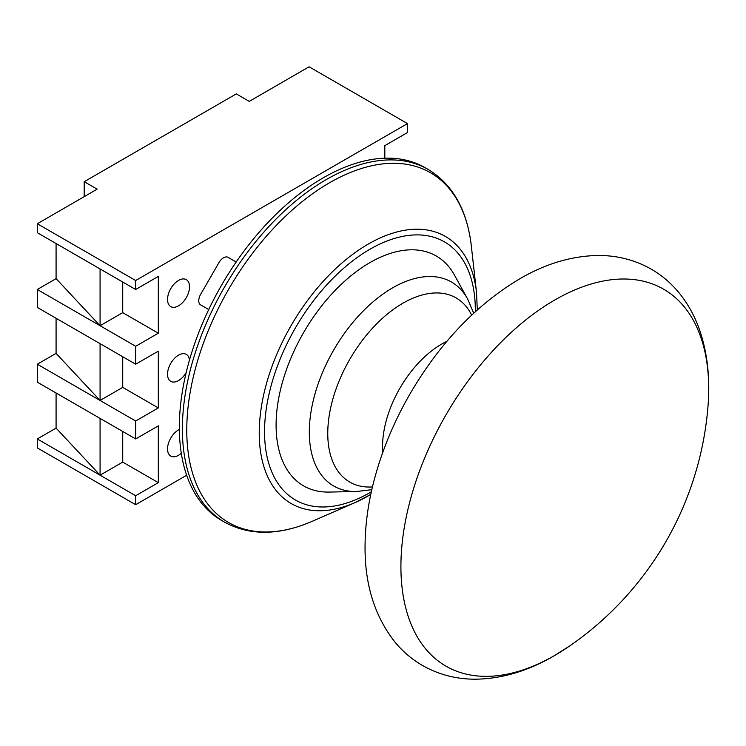 <?xml version="1.0" encoding="UTF-8"?>
<svg xmlns="http://www.w3.org/2000/svg" width="746" height="746" viewBox="0 0 746 746"><rect width="100%" height="100%" fill="white"/><g stroke="black" fill="none" stroke-linecap="round" stroke-linejoin="round"><path stroke-width="1.12" d="M323.335 177.772A203.63 117.57 120 0 0 190.305 357.213A203.63 117.57 120 0 0 221.525 520.391L224.555 522.144A203.63 117.57 -60 0 1 193.345 358.966A203.63 117.57 -60 0 1 326.375 179.525A203.63 117.57 -60 0 1 428.185 169.445L425.155 167.691A203.63 117.57 120 0 0 323.335 177.772M178.536 305.832A15.554 8.98 120 0 0 188.701 292.124A15.554 8.98 120 0 0 186.323 279.657A15.554 8.98 120 0 0 178.536 280.431A15.554 8.98 120 0 0 168.372 294.138A15.554 8.98 120 0 0 170.759 306.606A15.554 8.98 120 0 0 178.536 305.832M189.465 360.094A15.554 8.98 120 0 0 186.323 354.387A15.554 8.98 120 0 0 178.536 355.152A15.554 8.98 120 0 0 168.372 368.869A15.554 8.98 120 0 0 170.759 381.337A15.554 8.98 120 0 0 178.536 380.563A15.554 8.98 120 0 0 186.192 372.562M179.366 429.444A15.554 8.98 120 0 0 178.536 429.882A15.554 8.98 120 0 0 168.372 443.59A15.554 8.98 120 0 0 170.759 456.058A15.554 8.98 120 0 0 178.536 455.284A15.554 8.98 120 0 0 181.297 453.288M84.214 196.646L84.214 181.698L236.296 93.893L249.239 101.372L309.105 66.804L407.465 123.603L407.465 132.564L384.815 145.647L384.815 158.199M122.726 282.016L122.726 312.658L100.076 325.732L100.076 268.942L135.669 289.485L135.669 280.524L407.465 123.603M135.669 289.485L158.32 276.412L158.32 333.201L135.669 346.284L135.669 364.216L158.32 351.142L158.32 407.931L135.669 421.005L135.669 438.937L158.32 425.863L158.32 482.653L135.669 495.736L135.669 504.697L186.659 475.258M236.184 262.014L228.099 257.351A9.148 5.287 120 0 0 218.942 262.629L200.637 294.334A9.148 5.287 120 0 0 200.637 304.9L208.721 309.571M56.081 243.541L56.081 278.65L100.076 325.732L37.3 289.485L37.3 307.427L135.669 364.216M100.076 325.732L135.669 346.284M122.726 431.468L122.726 462.11L100.076 475.183L37.3 438.946L37.3 447.908L135.669 504.697M56.081 392.993L56.081 428.101L100.076 475.183L135.669 495.736M122.726 356.747L122.726 387.379L100.076 400.462L37.3 364.216L37.3 382.148L135.669 438.937M56.081 318.262L56.081 353.371L100.076 400.462L135.669 421.005M100.076 268.942L37.3 232.696L37.3 223.735L135.669 280.524M37.3 223.735L97.157 189.167L84.214 181.698M122.726 462.11L158.32 482.653M100.076 475.183L100.076 418.394M122.726 387.379L158.32 407.931M100.076 400.462L100.076 343.664M122.726 312.658L158.32 333.201M56.081 353.371L37.3 364.216M56.081 428.101L37.3 438.946M56.081 278.65L37.3 289.485M446.901 341.332A83.739 48.35 120 0 0 441.763 344.037A83.739 48.35 120 0 0 382.773 452.393M400.91 566.531A217.636 125.654 120 0 0 554.81 655.38A217.636 125.654 120 0 0 569.991 645.747L569.991 645.747A322.542 322.542 0 0 0 707.954 406.784L707.954 406.784A217.636 125.654 120 0 0 708.7 388.825A217.636 125.654 120 0 0 554.81 299.976A217.636 125.654 120 0 0 400.91 566.531M356.411 491.511L329.173 492.071A132.704 76.614 -60 0 1 278.454 399.614A132.704 76.614 -60 0 1 369.932 262.592A132.704 76.614 -60 0 1 454.454 275.078L467.593 298.941A117.765 67.998 -60 0 0 467.583 298.922A117.765 67.998 -60 0 0 392.582 287.863A117.765 67.998 -60 0 0 311.408 409.451A117.765 67.998 -60 0 0 356.392 491.511A117.765 67.998 -60 0 1 356.392 491.511L371.816 489.693M368.272 495.885A154.208 89.026 -60 0 1 355.124 502.562A154.208 89.026 -60 0 1 259.431 425.211A154.208 89.026 -60 0 1 368.272 244.073A154.208 89.026 -60 0 1 476.507 292.301L471.313 245.91A201.942 116.59 120 0 0 329.564 182.751A201.942 116.59 120 0 0 187.032 419.961A201.942 116.59 120 0 0 312.341 521.258C279.041 535.628 249.779 535.926 224.555 522.144M475.305 311.735A149.032 86.042 120 0 0 369.932 249.257A149.032 86.042 120 0 0 264.55 431.785A149.032 86.042 120 0 0 369.932 492.621A149.032 86.042 120 0 0 371.34 491.8M372.45 486.942A106.314 61.377 -60 0 1 329.396 414.468A106.314 61.377 -60 0 1 402.933 303.193A106.314 61.377 -60 0 1 471.659 315.12M312.341 521.258L355.124 502.562L370.771 494.43M471.313 245.91C467.108 209.878 452.729 184.393 428.185 169.445M477.3 309.926L476.507 292.301M569.991 645.747L554.054 655.855C528.065 671.027 501.89 678.804 475.528 679.196C456.282 679.252 438.508 674.626 422.217 665.32C411.951 659.315 402.971 651.706 395.277 642.483C374.79 616.625 364.719 584.566 365.055 546.286C365.148 525.557 368.011 504.128 373.671 482C381.495 451.628 393.702 422.105 410.281 393.44C439.954 342.852 476.442 304.648 519.738 278.817C545.727 263.646 571.902 255.869 598.264 255.477C617.511 255.421 635.284 260.046 651.575 269.353C661.842 275.358 670.822 282.967 678.515 292.19C688.241 303.976 695.58 317.516 700.541 332.809C707.74 355.31 710.211 379.975 707.954 406.784M473.719 313.189L467.583 298.922"/></g></svg>
